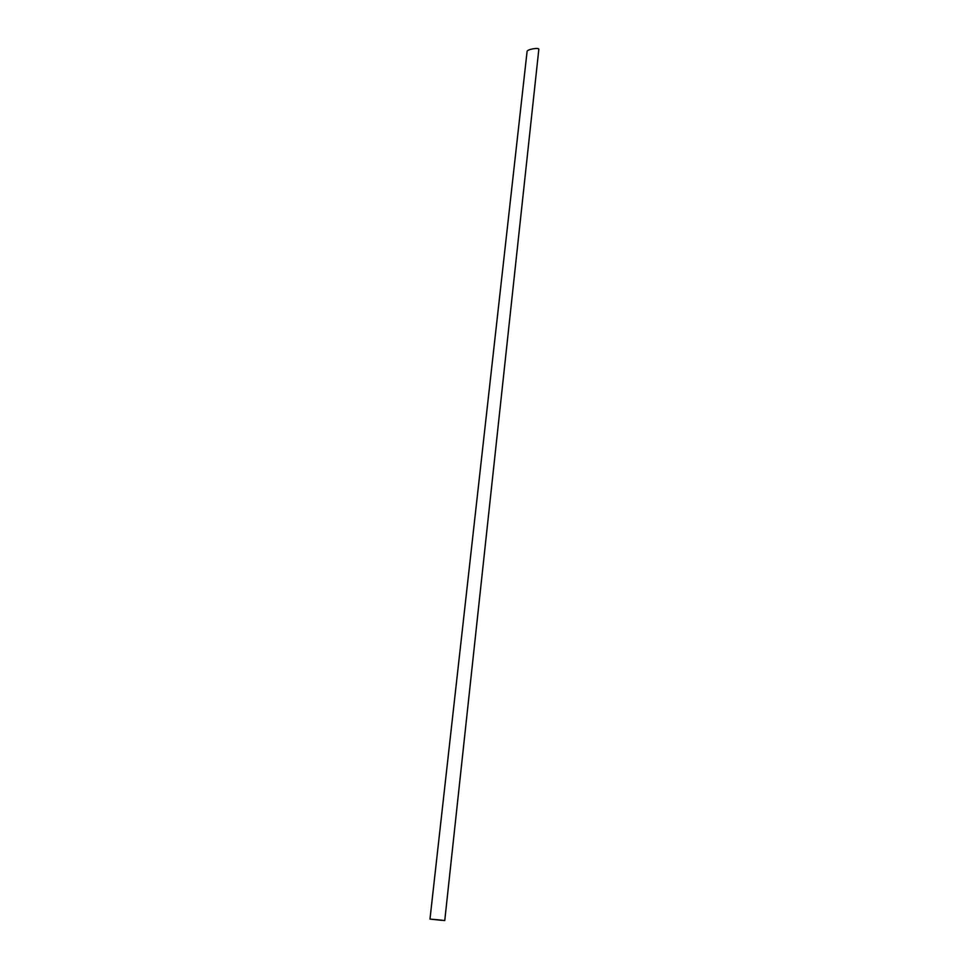 <?xml version="1.0" encoding="UTF-8"?>
<svg xmlns="http://www.w3.org/2000/svg" width="969" height="969" viewBox="0 0 969 969"><rect width="100%" height="100%" fill="white"/><g stroke="black" fill="none" stroke-linecap="round" stroke-linejoin="round"><path stroke-width="1.45" d="M444.759 920.538L538.825 49.358C539.563 47.275 526.337 49.249 527.051 51.793L429.982 919.084L444.759 920.538L429.982 919.084M441.828 920.344L430.284 919.109L441.852 920.162"/></g></svg>
